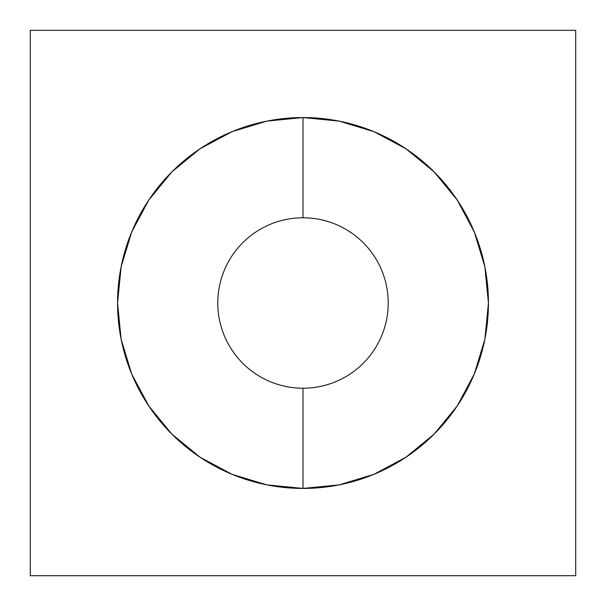 <?xml version="1.0" encoding="UTF-8"?>
<svg xmlns="http://www.w3.org/2000/svg" width="606" height="606" viewBox="0 0 606 606"><rect width="100%" height="100%" fill="white"/><g stroke="black" fill="none" stroke-linecap="round" stroke-linejoin="round"><path stroke-width="0.45" stroke-dasharray="3.03 2.27" d="M406.02 457.182L373.963 474.324L339.178 484.876L303 488.436L303 388.219A85.219 85.219 0 0 0 388.219 303A85.219 85.219 0 0 0 303 217.781A85.219 85.219 0 0 0 217.781 303A85.219 85.219 0 0 0 303 388.219L303 488.436A185.436 185.436 0 0 0 488.436 303A185.436 185.436 0 0 0 303 117.564L303 217.781L303 117.564L339.269 121.147M575.7 575.7L30.3 575.7L30.3 30.3L575.7 30.3L575.7 575.7L575.7 30.3L30.3 30.3L30.3 575.7L575.7 575.7M199.98 148.818L232.037 131.676L266.822 121.124L303 117.564A185.436 185.436 0 0 0 117.564 303A185.436 185.436 0 0 0 303 488.436L266.731 484.853M232.068 474.331L199.98 457.182M148.818 406.02L131.676 373.963L121.124 339.178L117.564 303L121.147 266.731M131.669 232.068L148.818 199.98M373.932 131.669L406.02 148.818M457.182 199.98L474.324 232.037L484.876 266.822L488.436 303L484.853 339.269M474.331 373.932L457.182 406.02"/><path stroke-width="0.91" d="M303 388.219A85.219 85.219 0 0 1 217.781 303A85.219 85.219 0 0 1 303 217.781A85.219 85.219 0 0 1 388.219 303A85.219 85.219 0 0 1 303 388.219L303 488.436A185.436 185.436 0 0 1 117.564 303A185.436 185.436 0 0 1 303 117.564L303 217.781A85.219 85.219 0 0 0 217.781 303A85.219 85.219 0 0 0 303 388.219A85.219 85.219 0 0 0 388.219 303A85.219 85.219 0 0 0 303 217.781L303 117.564L266.822 121.124L232.037 131.676L199.98 148.818L171.877 171.877L148.818 199.98L131.676 232.037L121.124 266.822L117.564 303L121.124 339.178L131.676 373.963L148.818 406.02L171.877 434.123L199.98 457.182L232.037 474.324L266.822 484.876L303 488.436L339.178 484.876L373.963 474.324L406.02 457.182L434.123 434.123L457.182 406.02L474.324 373.963L484.876 339.178L488.436 303L484.876 266.822L474.324 232.037L457.182 199.98L434.123 171.877L406.02 148.818L373.963 131.676L339.178 121.124L303 117.564A185.436 185.436 0 0 1 488.436 303A185.436 185.436 0 0 1 303 488.436L303 388.219A85.219 85.219 0 0 1 217.781 303A85.219 85.219 0 0 1 303 217.781A85.219 85.219 0 0 1 388.219 303A85.219 85.219 0 0 1 303 388.219M30.3 575.7L575.7 575.7L575.7 30.3L30.3 30.3L30.3 575.7L30.3 30.3L575.7 30.3L575.7 575.7L30.3 575.7M266.731 484.853L232.068 474.331M199.98 457.182L171.877 434.123L148.818 406.02M121.147 266.731L131.669 232.068M148.818 199.98L171.877 171.877L199.98 148.818M339.269 121.147L373.932 131.669M406.02 148.818L434.123 171.877L457.182 199.98M484.853 339.269L474.331 373.932M457.182 406.02L434.123 434.123L406.02 457.182"/></g></svg>
